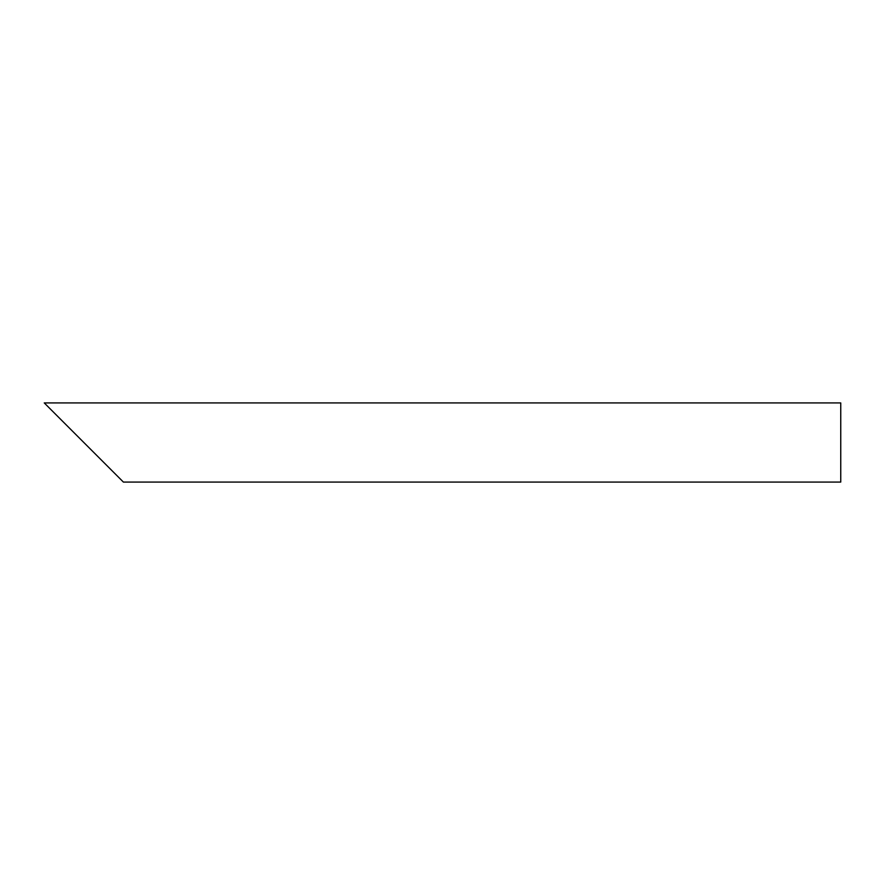 <?xml version="1.0" encoding="UTF-8"?>
<svg xmlns="http://www.w3.org/2000/svg" width="885" height="885" viewBox="0 0 885 885"><rect width="100%" height="100%" fill="white"/><g stroke="black" fill="none" stroke-linecap="round" stroke-linejoin="round"><path stroke-width="1.33" d="M111.698 470.366L55.954 414.634M840.75 442.5L840.75 482.082L123.402 482.082L44.25 402.918L840.75 402.918L840.75 442.5"/></g></svg>
